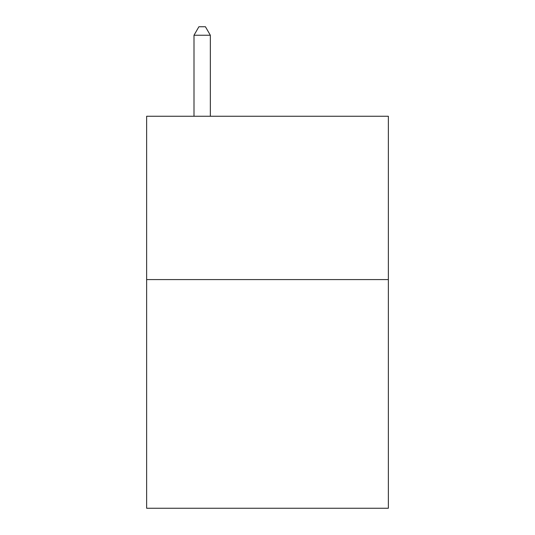 <?xml version="1.0" encoding="UTF-8"?>
<svg xmlns="http://www.w3.org/2000/svg" width="535" height="535" viewBox="0 0 535 535"><rect width="100%" height="100%" fill="white"/><g stroke="black" fill="none" stroke-linecap="round" stroke-linejoin="round"><path stroke-width="0.8" d="M388.363 279.584L388.363 508.25L146.637 508.25L146.637 116.255L388.363 116.255L388.363 279.584L146.637 279.584M210.335 116.255L210.335 35.243L193.998 35.243L193.998 116.255M193.998 35.243L198.9 26.75L205.433 26.75L210.335 35.243"/></g></svg>
